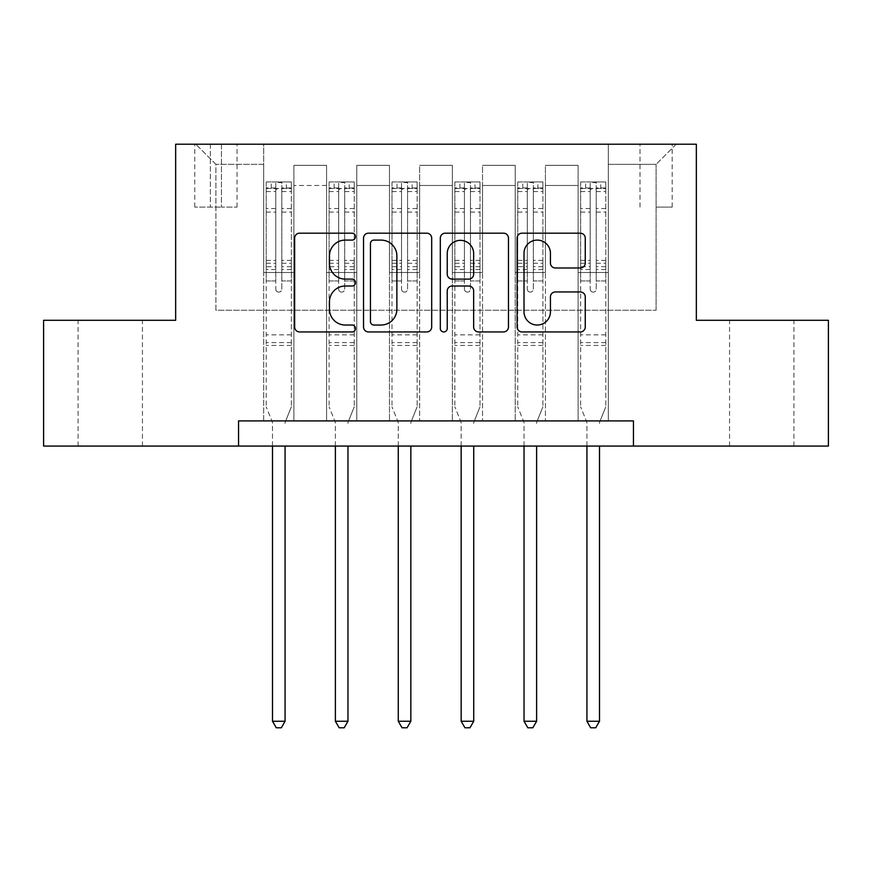 <?xml version="1.0" encoding="UTF-8"?>
<svg xmlns="http://www.w3.org/2000/svg" width="872" height="872" viewBox="0 0 872 872"><rect width="100%" height="100%" fill="white"/><g stroke="black" fill="none" stroke-linecap="round" stroke-linejoin="round"><path stroke-width="0.65" stroke-dasharray="4.36 3.27" d="M355.514 236.639A3.455 3.455 0 0 0 352.048 233.184L299.587 233.184A4.938 4.938 0 0 0 294.649 238.121L294.649 327A4.938 4.938 0 0 0 299.587 331.938L352.048 331.938A3.455 3.455 0 0 0 355.514 328.482A3.455 3.455 0 0 0 352.048 325.027L345.268 325.027A15.805 15.805 0 0 1 329.463 309.222L329.463 301.821A15.805 15.805 0 0 1 345.268 286.016L352.048 286.016A3.455 3.455 0 0 0 355.514 282.561A3.455 3.455 0 0 0 352.048 279.105L345.268 279.105A15.805 15.805 0 0 1 329.463 263.3L329.463 255.899A15.805 15.805 0 0 1 345.268 240.094L352.048 240.094A3.455 3.455 0 0 0 355.514 236.639M761.747 320.297L729.548 320.297L761.747 320.297M761.747 446.061L729.548 446.061L761.747 446.061M110.254 320.297L142.452 320.297L110.254 320.297M110.254 446.061L142.452 446.061L110.254 446.061M656.093 144.218L672.192 144.218L656.093 144.218M656.093 207.1L672.192 207.1L656.093 207.1M238.547 446.061L238.547 420.904L238.547 446.061L238.547 420.904L633.454 420.904L238.547 420.904L633.454 420.904L633.454 446.061L43.6 446.061L43.6 320.297L175.654 320.297L175.654 144.218L696.347 144.218L696.347 320.297L828.4 320.297L828.4 446.061L633.454 446.061L633.454 420.904L633.454 446.061M263.693 420.904L293.886 420.904L263.693 420.904L293.886 420.904L263.693 420.904L263.693 144.218L195.786 144.218L676.214 144.218L608.307 144.218L608.307 420.904L578.114 420.904L608.307 420.904L578.114 420.904L608.307 420.904L608.307 144.218L608.307 272.5L608.307 164.339L656.093 164.339L608.307 164.339L608.307 144.218L263.693 144.218L263.693 272.5L293.886 272.5L293.886 185.464L293.886 420.904L293.886 165.342L293.886 420.904L293.886 272.5L263.693 272.5L263.693 164.339L215.907 164.339L263.693 164.339L263.693 144.218L263.693 420.904M326.586 420.904L356.768 420.904L326.586 420.904L356.768 420.904L326.586 420.904L326.586 165.342L293.886 165.342L326.586 165.342L326.586 420.904L326.586 272.5L356.768 272.5L356.768 185.464L356.768 420.904L356.768 165.342L356.768 420.904L356.768 272.5L326.586 272.5L326.586 185.464L326.586 420.904M389.468 420.904L419.65 420.904L389.468 420.904L419.65 420.904L389.468 420.904L389.468 165.342L356.768 165.342L356.768 185.464L356.768 165.342L389.468 165.342L389.468 420.904L389.468 272.5L419.65 272.5L419.65 185.464L419.65 420.904L419.65 165.342L419.65 420.904L419.65 272.5L389.468 272.5L389.468 185.464L389.468 272.5L419.65 272.5L389.468 272.5L389.468 420.904M452.35 420.904L482.532 420.904L452.35 420.904L482.532 420.904L452.35 420.904L452.35 165.342L419.65 165.342L419.65 185.464L419.65 165.342L452.35 165.342L452.35 420.904L452.35 272.5L482.532 272.5L482.532 185.464L482.532 420.904L482.532 165.342L482.532 420.904L482.532 272.5L452.35 272.5L452.35 185.464L452.35 272.5L482.532 272.5L452.35 272.5L452.35 420.904M515.232 420.904L545.414 420.904L515.232 420.904L545.414 420.904L515.232 420.904L515.232 165.342L482.532 165.342L482.532 185.464L482.532 165.342L515.232 165.342L515.232 420.904L515.232 272.5L545.414 272.5L545.414 185.464L545.414 420.904L545.414 165.342L545.414 420.904L545.414 272.5L515.232 272.5L515.232 185.464L515.232 272.5L545.414 272.5L515.232 272.5L515.232 420.904M210.37 144.218L194.772 144.218L210.37 144.218L210.37 207.1L194.772 207.1L221.434 207.1L210.37 207.1L210.37 144.218M221.434 144.218L237.031 144.218L221.434 144.218L221.434 207.1L237.031 207.1L221.434 207.1L221.434 144.218M215.907 310.236L215.907 164.339L195.786 144.218L215.907 164.339L215.907 310.236L656.093 310.236L215.907 310.236M656.093 310.236L656.093 164.339L656.093 310.236M578.114 272.5L608.307 272.5L608.307 420.904L608.307 272.5L578.114 272.5L578.114 185.464L578.114 272.5L608.307 272.5L578.114 272.5L578.114 420.904L578.114 165.342L545.414 165.342L545.414 185.464L545.414 165.342L578.114 165.342L578.114 420.904L578.114 272.5M263.693 272.5L293.886 272.5L263.693 272.5M326.586 165.342L293.886 165.342L326.586 165.342L326.586 185.464L326.586 165.342M326.586 272.5L356.768 272.5L326.586 272.5M389.468 185.464L389.468 165.342L389.468 185.464L356.768 185.464L389.468 185.464M452.35 185.464L452.35 165.342L452.35 185.464L419.65 185.464L452.35 185.464M515.232 185.464L515.232 165.342L515.232 185.464L482.532 185.464L515.232 185.464M578.114 185.464L578.114 165.342L578.114 185.464L545.414 185.464L578.114 185.464M389.468 165.342L356.768 165.342L389.468 165.342M452.35 165.342L419.65 165.342L452.35 165.342M515.232 165.342L482.532 165.342L515.232 165.342M578.114 165.342L545.414 165.342L578.114 165.342M676.214 144.218L656.093 164.339L676.214 144.218M431.684 327L431.684 238.121A4.938 4.938 0 0 0 426.746 233.184L368.475 233.184A4.938 4.938 0 0 0 363.537 238.121L363.537 327A4.938 4.938 0 0 0 368.475 331.938L426.746 331.938A4.938 4.938 0 0 0 431.684 327M373.903 240.094A3.455 3.455 0 0 0 370.447 243.55L370.447 321.572A3.455 3.455 0 0 0 373.903 325.027L381.064 325.027A15.805 15.805 0 0 0 396.869 309.222L396.869 255.899A15.805 15.805 0 0 0 381.064 240.094L373.903 240.094M445.254 233.184L503.526 233.184A4.938 4.938 0 0 1 508.463 238.121L508.463 327A4.938 4.938 0 0 1 503.526 331.938L478.586 331.938A4.938 4.938 0 0 1 473.649 327L473.649 290.954A4.938 4.938 0 0 0 468.711 286.016L452.176 286.016A4.938 4.938 0 0 0 447.238 290.954L447.238 328.482A3.455 3.455 0 0 1 443.783 331.938A3.455 3.455 0 0 1 440.316 328.482L440.316 238.121A4.938 4.938 0 0 1 445.254 233.184M473.649 253.556A13.211 13.211 0 0 0 460.449 240.345A13.211 13.211 0 0 0 447.238 253.556L447.238 274.168A4.938 4.938 0 0 0 452.176 279.105L468.711 279.105A4.938 4.938 0 0 0 473.649 274.168L473.649 253.556M555.377 267.998L580.316 267.998A4.938 4.938 0 0 0 585.254 263.061L585.254 238.121A4.938 4.938 0 0 0 580.316 233.184L522.045 233.184A4.938 4.938 0 0 0 517.107 238.121L517.107 327A4.938 4.938 0 0 0 522.045 331.938L580.316 331.938A4.938 4.938 0 0 0 585.254 327L585.254 296.883A4.938 4.938 0 0 0 580.316 291.946L555.377 291.946A4.938 4.938 0 0 0 550.439 296.883L550.439 311.816A13.211 13.211 0 0 1 537.228 325.027A13.211 13.211 0 0 1 524.018 311.816L524.018 253.305A13.211 13.211 0 0 1 537.228 240.094A13.211 13.211 0 0 1 550.439 253.305L550.439 263.061A4.938 4.938 0 0 0 555.377 267.998M275.77 289.101A3.019 3.019 0 0 0 278.789 292.12A3.019 3.019 0 0 1 275.77 289.101L275.77 280.948L275.77 289.101M291.237 181.943L286.332 181.943L286.332 188.483L291.368 188.494L291.368 181.954L266.211 181.954L266.211 406.821L266.211 280.948L275.77 280.948L275.77 266.701L266.211 266.701M266.211 181.954L266.211 280.948L275.77 280.948L275.77 189.802C277.776 188.058 279.792 188.058 281.809 189.802L281.809 260.401L291.368 260.401L291.368 406.821L291.368 280.948L281.809 280.948L281.809 289.101A3.019 3.019 0 0 1 278.789 292.12A3.019 3.019 0 0 0 281.809 289.101L281.809 260.401M291.368 188.494L291.368 260.401M291.368 181.954L291.368 280.948L281.809 280.948L281.809 182.564L275.77 182.564L275.77 266.701M286.332 181.943L266.341 181.943M286.332 188.483L271.247 188.483L271.247 181.943M266.211 188.494L291.237 188.483M266.341 188.483L271.247 188.483M285.438 421.547L291.368 406.821L285.438 421.547A5.036 5.036 0 0 0 285.079 423.421A5.036 5.036 0 0 1 285.438 421.547M272.5 446.061L272.5 423.421A5.036 5.036 0 0 0 272.14 421.547L266.211 406.821L272.14 421.547A5.036 5.036 0 0 1 272.5 423.421L272.5 721.242L285.079 721.242L285.079 446.061M291.368 345.443L266.211 345.443M272.5 721.242L276.271 727.782L281.307 727.782L285.079 721.242M275.77 189.802L275.77 182.564M281.809 189.802L281.809 182.564M338.652 289.101A3.019 3.019 0 0 0 341.671 292.12A3.019 3.019 0 0 1 338.652 289.101L338.652 280.948L338.652 289.101M354.119 181.943L349.214 181.943L349.214 188.483L354.25 188.494L354.25 181.954L329.093 181.954L329.093 406.821L329.093 280.948L338.652 280.948L338.652 266.701L329.093 266.701M329.093 181.954L329.093 280.948L338.652 280.948L338.652 189.802C340.658 188.058 342.674 188.058 344.691 189.802L344.691 260.401L354.25 260.401L354.25 406.821L354.25 280.948L344.691 280.948L344.691 289.101A3.019 3.019 0 0 1 341.671 292.12A3.019 3.019 0 0 0 344.691 289.101L344.691 260.401M354.25 188.494L354.25 260.401M354.25 181.954L354.25 280.948L344.691 280.948L344.691 182.564L338.652 182.564L338.652 266.701M349.214 181.943L329.224 181.943M349.214 188.483L334.129 188.483L334.129 181.943M329.093 188.494L354.119 188.483M329.224 188.483L334.129 188.483M348.32 421.547L354.25 406.821L348.32 421.547A5.036 5.036 0 0 0 347.961 423.421A5.036 5.036 0 0 1 348.32 421.547M335.382 446.061L335.382 423.421A5.036 5.036 0 0 0 335.022 421.547L329.093 406.821L335.022 421.547A5.036 5.036 0 0 1 335.382 423.421L335.382 721.242L347.961 721.242L347.961 446.061M354.25 345.443L329.093 345.443M335.382 721.242L339.154 727.782L344.189 727.782L347.961 721.242M338.652 189.802L338.652 182.564M344.691 189.802L344.691 182.564M401.534 289.101A3.019 3.019 0 0 0 404.553 292.12A3.019 3.019 0 0 1 401.534 289.101L401.534 280.948L401.534 289.101M417.012 181.943L412.107 181.943L412.107 188.483L417.132 188.494L417.132 181.954L391.986 181.954L391.986 406.821L391.986 280.948L401.534 280.948L401.534 266.701L391.986 266.701M391.986 181.954L391.986 280.948L401.534 280.948L401.534 189.802C403.551 188.058 405.556 188.058 407.573 189.802L407.573 260.401L417.132 260.401L417.132 406.821L417.132 280.948L407.573 280.948L407.573 289.101A3.019 3.019 0 0 1 404.553 292.12A3.019 3.019 0 0 0 407.573 289.101L407.573 260.401M417.132 188.494L417.132 260.401M417.132 181.954L417.132 280.948L407.573 280.948L407.573 182.564L401.534 182.564L401.534 266.701M412.107 181.943L392.106 181.943M412.107 188.483L397.011 188.483L397.011 181.943M391.986 188.494L417.012 188.483M392.106 188.483L397.011 188.483M411.213 421.547L417.132 406.821L411.213 421.547A5.036 5.036 0 0 0 410.843 423.421A5.036 5.036 0 0 1 411.213 421.547M398.264 446.061L398.264 423.421A5.036 5.036 0 0 0 397.905 421.547L391.986 406.821L397.905 421.547A5.036 5.036 0 0 1 398.264 423.421L398.264 721.242L410.843 721.242L410.843 446.061M417.132 345.443L391.986 345.443M398.264 721.242L402.047 727.782L407.071 727.782L410.843 721.242M401.534 189.802L401.534 182.564M407.573 189.802L407.573 182.564M464.427 289.101A3.019 3.019 0 0 0 467.447 292.12A3.019 3.019 0 0 1 464.427 289.101L464.427 280.948L464.427 289.101M479.894 181.943L474.989 181.943L474.989 188.483L480.014 188.494L480.014 181.954L454.868 181.954L454.868 406.821L454.868 280.948L464.427 280.948L464.427 266.701L454.868 266.701M454.868 181.954L454.868 280.948L464.427 280.948L464.427 189.802C466.433 188.058 468.438 188.058 470.466 189.802L470.466 260.401L480.014 260.401L480.014 406.821L480.014 280.948L470.466 280.948L470.466 289.101A3.019 3.019 0 0 1 467.447 292.12A3.019 3.019 0 0 0 470.466 289.101L470.466 260.401M480.014 188.494L480.014 260.401M480.014 181.954L480.014 280.948L470.466 280.948L470.466 182.564L464.427 182.564L464.427 266.701M474.989 181.943L454.988 181.943M474.989 188.483L459.893 188.483L459.893 181.943M454.868 188.494L479.894 188.483M454.988 188.483L459.893 188.483M474.096 421.547L480.014 406.821L474.096 421.547A5.036 5.036 0 0 0 473.736 423.421A5.036 5.036 0 0 1 474.096 421.547M461.157 446.061L461.157 423.421A5.036 5.036 0 0 0 460.787 421.547L454.868 406.821L460.787 421.547A5.036 5.036 0 0 1 461.157 423.421L461.157 721.242L473.736 721.242L473.736 446.061M480.014 345.443L454.868 345.443M461.157 721.242L464.929 727.782L469.954 727.782L473.736 721.242M464.427 189.802L464.427 182.564M470.466 189.802L470.466 182.564M527.309 289.101A3.019 3.019 0 0 0 530.329 292.12A3.019 3.019 0 0 1 527.309 289.101L527.309 280.948L527.309 289.101M542.776 181.943L537.871 181.943L537.871 188.483L542.907 188.494L542.907 181.954L517.75 181.954L517.75 406.821L517.75 280.948L527.309 280.948L527.309 266.701L517.75 266.701M517.75 181.954L517.75 280.948L527.309 280.948L527.309 189.802C529.315 188.058 531.331 188.058 533.348 189.802L533.348 260.401L542.907 260.401L542.907 406.821L542.907 280.948L533.348 280.948L533.348 289.101A3.019 3.019 0 0 1 530.329 292.12A3.019 3.019 0 0 0 533.348 289.101L533.348 260.401M542.907 188.494L542.907 260.401M542.907 181.954L542.907 280.948L533.348 280.948L533.348 182.564L527.309 182.564L527.309 266.701M537.871 181.943L517.881 181.943M537.871 188.483L522.786 188.483L522.786 181.943M517.75 188.494L542.776 188.483M517.881 188.483L522.786 188.483M536.978 421.547L542.907 406.821L536.978 421.547A5.036 5.036 0 0 0 536.618 423.421A5.036 5.036 0 0 1 536.978 421.547M524.039 446.061L524.039 423.421A5.036 5.036 0 0 0 523.68 421.547L517.75 406.821L523.68 421.547A5.036 5.036 0 0 1 524.039 423.421L524.039 721.242L536.618 721.242L536.618 446.061M542.907 345.443L517.75 345.443M524.039 721.242L527.811 727.782L532.847 727.782L536.618 721.242M527.309 189.802L527.309 182.564M533.348 189.802L533.348 182.564M590.191 289.101A3.019 3.019 0 0 0 593.211 292.12A3.019 3.019 0 0 1 590.191 289.101L590.191 280.948L590.191 289.101M605.659 181.943L600.754 181.943L600.754 188.483L605.789 188.494L605.789 181.954L580.632 181.954L580.632 406.821L580.632 280.948L590.191 280.948L590.191 266.701L580.632 266.701M580.632 181.954L580.632 280.948L590.191 280.948L590.191 189.802C592.197 188.058 594.214 188.058 596.23 189.802L596.23 260.401L605.789 260.401L605.789 406.821L605.789 280.948L596.23 280.948L596.23 289.101A3.019 3.019 0 0 1 593.211 292.12A3.019 3.019 0 0 0 596.23 289.101L596.23 260.401M605.789 188.494L605.789 260.401M605.789 181.954L605.789 280.948L596.23 280.948L596.23 182.564L590.191 182.564L590.191 266.701M600.754 181.943L580.763 181.943M600.754 188.483L585.668 188.483L585.668 181.943M580.632 188.494L605.659 188.483M580.763 188.483L585.668 188.483M599.86 421.547L605.789 406.821L599.86 421.547A5.036 5.036 0 0 0 599.5 423.421A5.036 5.036 0 0 1 599.86 421.547M586.921 446.061L586.921 423.421A5.036 5.036 0 0 0 586.562 421.547L580.632 406.821L586.562 421.547A5.036 5.036 0 0 1 586.921 423.421L586.921 721.242L599.5 721.242L599.5 446.061M605.789 345.443L580.632 345.443M586.921 721.242L590.693 727.782L595.729 727.782L599.5 721.242M590.191 189.802L590.191 182.564M596.23 189.802L596.23 182.564M326.586 185.464L293.886 185.464L326.586 185.464M275.77 208.517L266.211 208.517M266.211 212.103L275.77 212.103M266.211 260.401L275.77 260.401M291.368 334.881L266.211 334.881M275.77 269.557L266.211 269.557M291.368 269.557L281.809 269.557M266.211 263.257L275.77 263.257M281.809 263.257L291.368 263.257M291.368 266.701L281.809 266.701M291.368 208.517L281.809 208.517M281.809 212.103L291.368 212.103M275.77 187.96L266.211 187.96M266.211 191.557L275.77 191.557M291.368 187.96L281.809 187.96M281.809 191.557L291.368 191.557M291.368 342.609L266.211 342.609M338.652 208.517L329.093 208.517M329.093 212.103L338.652 212.103M329.093 260.401L338.652 260.401M354.25 334.881L329.093 334.881M338.652 269.557L329.093 269.557M354.25 269.557L344.691 269.557M329.093 263.257L338.652 263.257M344.691 263.257L354.25 263.257M354.25 266.701L344.691 266.701M354.25 208.517L344.691 208.517M344.691 212.103L354.25 212.103M338.652 187.96L329.093 187.96M329.093 191.557L338.652 191.557M354.25 187.96L344.691 187.96M344.691 191.557L354.25 191.557M354.25 342.609L329.093 342.609M401.534 208.517L391.986 208.517M391.986 212.103L401.534 212.103M391.986 260.401L401.534 260.401M417.132 334.881L391.986 334.881M401.534 269.557L391.986 269.557M417.132 269.557L407.573 269.557M391.986 263.257L401.534 263.257M407.573 263.257L417.132 263.257M417.132 266.701L407.573 266.701M417.132 208.517L407.573 208.517M407.573 212.103L417.132 212.103M401.534 187.96L391.986 187.96M391.986 191.557L401.534 191.557M417.132 187.96L407.573 187.96M407.573 191.557L417.132 191.557M417.132 342.609L391.986 342.609M464.427 208.517L454.868 208.517M454.868 212.103L464.427 212.103M454.868 260.401L464.427 260.401M480.014 334.881L454.868 334.881M464.427 269.557L454.868 269.557M480.014 269.557L470.466 269.557M454.868 263.257L464.427 263.257M470.466 263.257L480.014 263.257M480.014 266.701L470.466 266.701M480.014 208.517L470.466 208.517M470.466 212.103L480.014 212.103M464.427 187.96L454.868 187.96M454.868 191.557L464.427 191.557M480.014 187.96L470.466 187.96M470.466 191.557L480.014 191.557M480.014 342.609L454.868 342.609M527.309 208.517L517.75 208.517M517.75 212.103L527.309 212.103M517.75 260.401L527.309 260.401M542.907 334.881L517.75 334.881M527.309 269.557L517.75 269.557M542.907 269.557L533.348 269.557M517.75 263.257L527.309 263.257M533.348 263.257L542.907 263.257M542.907 266.701L533.348 266.701M542.907 208.517L533.348 208.517M533.348 212.103L542.907 212.103M527.309 187.96L517.75 187.96M517.75 191.557L527.309 191.557M542.907 187.96L533.348 187.96M533.348 191.557L542.907 191.557M542.907 342.609L517.75 342.609M590.191 208.517L580.632 208.517M580.632 212.103L590.191 212.103M580.632 260.401L590.191 260.401M605.789 334.881L580.632 334.881M590.191 269.557L580.632 269.557M605.789 269.557L596.23 269.557M580.632 263.257L590.191 263.257M596.23 263.257L605.789 263.257M605.789 266.701L596.23 266.701M605.789 208.517L596.23 208.517M596.23 212.103L605.789 212.103M590.191 187.96L580.632 187.96M580.632 191.557L590.191 191.557M605.789 187.96L596.23 187.96M596.23 191.557L605.789 191.557M605.789 342.609L580.632 342.609M729.548 446.061L729.548 320.297M78.066 446.061L78.066 320.297M639.994 207.1L639.994 144.218M194.772 207.1L194.772 144.218M237.031 207.1L237.031 144.218M672.192 207.1L672.192 144.218M142.452 446.061L142.452 320.297M793.934 446.061L793.934 320.297"/><path stroke-width="1.31" d="M355.514 236.639A3.455 3.455 0 0 0 352.048 233.184L299.587 233.184A4.938 4.938 0 0 0 294.649 238.121L294.649 327A4.938 4.938 0 0 0 299.587 331.938L352.048 331.938A3.455 3.455 0 0 0 355.514 328.482A3.455 3.455 0 0 0 352.048 325.027L345.268 325.027A15.805 15.805 0 0 1 329.463 309.222L329.463 301.821A15.805 15.805 0 0 1 345.268 286.016L352.048 286.016A3.455 3.455 0 0 0 355.514 282.561A3.455 3.455 0 0 0 352.048 279.105L345.268 279.105A15.805 15.805 0 0 1 329.463 263.3L329.463 255.899A15.805 15.805 0 0 1 345.268 240.094L352.048 240.094A3.455 3.455 0 0 0 355.514 236.639M580.316 267.998A4.938 4.938 0 0 0 585.254 263.061L585.254 238.121A4.938 4.938 0 0 0 580.316 233.184L522.045 233.184A4.938 4.938 0 0 0 517.107 238.121L517.107 327A4.938 4.938 0 0 0 522.045 331.938L580.316 331.938A4.938 4.938 0 0 0 585.254 327L585.254 296.883A4.938 4.938 0 0 0 580.316 291.946L555.377 291.946A4.938 4.938 0 0 0 550.439 296.883L550.439 311.816A13.211 13.211 0 0 1 537.228 325.027A13.211 13.211 0 0 1 524.018 311.816L524.018 253.305A13.211 13.211 0 0 1 537.228 240.094A13.211 13.211 0 0 1 550.439 253.305L550.439 263.061A4.938 4.938 0 0 0 555.377 267.998L580.316 267.998M238.547 446.061L43.6 446.061L43.6 320.297L175.654 320.297L175.654 144.218L696.347 144.218L696.347 320.297L828.4 320.297L828.4 446.061L633.454 446.061L633.454 420.904L238.547 420.904L238.547 446.061L633.454 446.061M431.684 238.121A4.938 4.938 0 0 0 426.746 233.184L368.475 233.184A4.938 4.938 0 0 0 363.537 238.121L363.537 327A4.938 4.938 0 0 0 368.475 331.938L426.746 331.938A4.938 4.938 0 0 0 431.684 327L431.684 238.121M445.254 233.184L503.526 233.184A4.938 4.938 0 0 1 508.463 238.121L508.463 327A4.938 4.938 0 0 1 503.526 331.938L478.586 331.938A4.938 4.938 0 0 1 473.649 327L473.649 290.954A4.938 4.938 0 0 0 468.711 286.016L452.176 286.016A4.938 4.938 0 0 0 447.238 290.954L447.238 328.482A3.455 3.455 0 0 1 443.783 331.938A3.455 3.455 0 0 1 440.316 328.482L440.316 238.121A4.938 4.938 0 0 1 445.254 233.184M373.903 240.094A3.455 3.455 0 0 0 370.447 243.55L370.447 321.572A3.455 3.455 0 0 0 373.903 325.027L381.064 325.027A15.805 15.805 0 0 0 396.869 309.222L396.869 255.899A15.805 15.805 0 0 0 381.064 240.094L373.903 240.094M473.649 253.556A13.211 13.211 0 0 0 460.449 240.345A13.211 13.211 0 0 0 447.238 253.556L447.238 274.168A4.938 4.938 0 0 0 452.176 279.105L468.711 279.105A4.938 4.938 0 0 0 473.649 274.168L473.649 253.556M272.5 446.061L272.5 721.242L285.079 721.242L285.079 446.061M285.079 721.242L281.307 727.782L276.271 727.782L272.5 721.242M335.382 446.061L335.382 721.242L347.961 721.242L347.961 446.061M347.961 721.242L344.189 727.782L339.154 727.782L335.382 721.242M398.264 446.061L398.264 721.242L410.843 721.242L410.843 446.061M410.843 721.242L407.071 727.782L402.047 727.782L398.264 721.242M461.157 446.061L461.157 721.242L473.736 721.242L473.736 446.061M473.736 721.242L469.954 727.782L464.929 727.782L461.157 721.242M524.039 446.061L524.039 721.242L536.618 721.242L536.618 446.061M536.618 721.242L532.847 727.782L527.811 727.782L524.039 721.242M586.921 446.061L586.921 721.242L599.5 721.242L599.5 446.061M599.5 721.242L595.729 727.782L590.693 727.782L586.921 721.242"/></g></svg>
